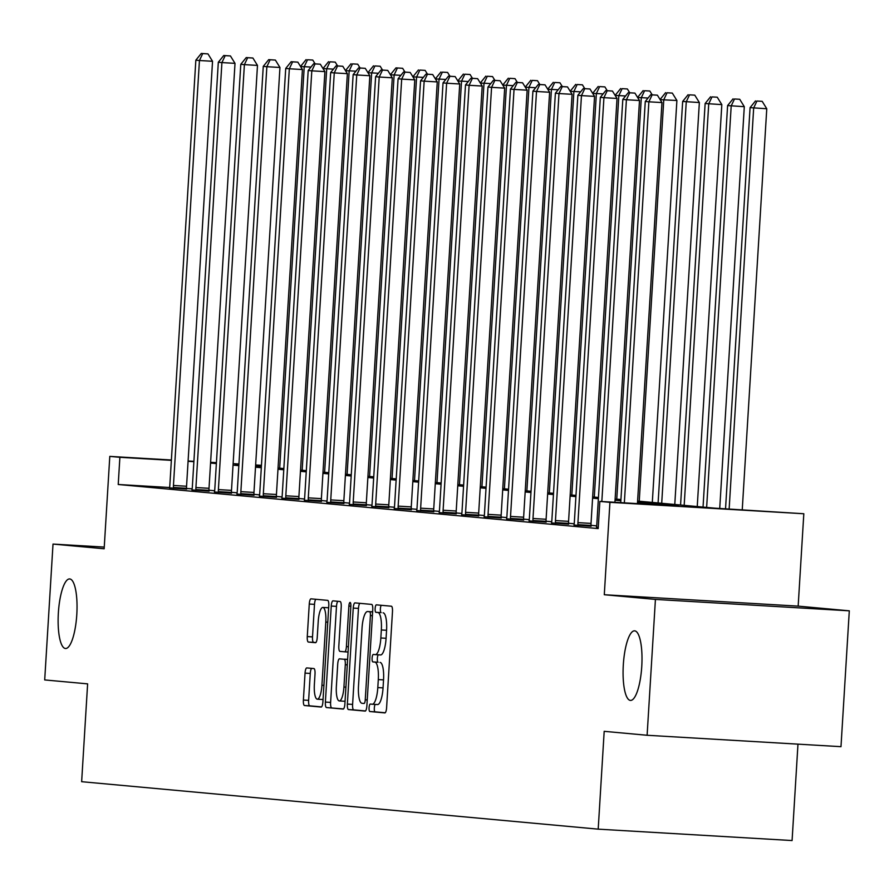<?xml version="1.0" encoding="UTF-8"?>
<svg xmlns="http://www.w3.org/2000/svg" width="894" height="894" viewBox="0 0 894 894"><rect width="100%" height="100%" fill="white"/><g stroke="black" fill="none" stroke-linecap="round" stroke-linejoin="round"><path stroke-width="1.34" d="M369.077 707.702A3.744 0.995 -86.6 0 0 369.837 711.523L384.856 712.909A5.342 1.419 -86.6 0 0 384.878 712.909A5.342 1.419 -86.6 0 0 386.599 707.702L392.477 611.686A5.342 1.419 -86.6 0 0 391.382 606.221L376.363 604.847A3.744 0.995 -86.6 0 0 376.352 604.847A3.744 0.995 -86.6 0 0 375.145 608.49A3.744 0.995 -86.6 0 0 375.905 612.312L377.849 612.491A17.098 4.537 -86.6 0 1 381.336 629.979L380.844 637.981A17.098 4.537 -86.6 0 1 375.312 654.631A17.098 4.537 -86.6 0 1 375.268 654.631L373.323 654.453A3.744 0.995 -86.6 0 0 372.105 658.096A3.744 0.995 -86.6 0 0 372.876 661.918L374.821 662.096A17.098 4.537 -86.6 0 1 378.296 679.585L377.804 687.587A17.098 4.537 -86.6 0 1 372.273 704.237A17.098 4.537 -86.6 0 1 372.239 704.237L370.295 704.059A3.744 0.995 -86.6 0 0 370.284 704.059A3.744 0.995 -86.6 0 0 369.077 707.702M375.335 704.416A3.744 0.995 -86.6 0 0 374.318 708.003A3.744 0.995 -86.6 0 0 375.078 711.836L385.225 712.764M381.291 605.294A3.744 0.995 -86.6 0 0 380.386 608.792A3.744 0.995 -86.6 0 0 381.146 612.625L377.849 612.491M378.374 654.81A3.744 0.995 -86.6 0 0 377.346 658.397A3.744 0.995 -86.6 0 0 378.106 662.231L374.821 662.096M76.795 614.569A34.844 9.253 -86.6 0 0 69.631 578.932A34.844 9.253 -86.6 0 0 58.367 612.871A34.844 9.253 -86.6 0 0 65.53 648.508A34.844 9.253 -86.6 0 0 76.795 614.569M641.758 666.477A34.844 9.253 -86.6 0 0 634.584 630.84A34.844 9.253 -86.6 0 0 623.319 664.778A34.844 9.253 -86.6 0 0 630.494 700.415A34.844 9.253 -86.6 0 0 641.758 666.477M306.776 667.919A5.342 1.419 -86.6 0 0 306.765 667.919A5.342 1.419 -86.6 0 0 305.044 673.115L303.39 700.058A5.342 1.419 -86.6 0 0 304.474 705.522L321.158 707.053A5.342 1.419 -86.6 0 0 321.181 707.053A5.342 1.419 -86.6 0 0 322.902 701.846L328.78 605.841A5.342 1.419 -86.6 0 0 327.685 600.377L311 598.835A5.342 1.419 -86.6 0 0 310.989 598.835A5.342 1.419 -86.6 0 0 309.268 604.042L307.268 636.584A5.342 1.419 -86.6 0 0 308.363 642.048L315.504 642.697A5.342 1.419 -86.6 0 0 315.515 642.697A5.342 1.419 -86.6 0 0 317.236 637.5L318.23 621.364A14.293 3.799 -86.6 0 1 322.846 607.439A14.293 3.799 -86.6 0 1 325.796 622.056L321.929 685.262A14.293 3.799 -86.6 0 1 317.303 699.186A14.293 3.799 -86.6 0 1 314.364 684.569L315.012 674.031A5.342 1.419 -86.6 0 0 313.917 668.567L306.776 667.919M169.558 487.509L118.22 484.492L119.885 457.315L109.794 456.387L171.391 460.008M647.111 735.27L655.425 599.416L849.3 610.826L840.986 746.68L647.111 735.27L604.188 731.326L598.198 829.151L81.645 781.691L87.623 683.865L44.7 679.932L53.014 544.077L104.151 548.771L109.794 456.387M849.3 610.826L798.163 606.132L604.288 594.722L655.425 599.416M604.288 594.722L609.931 502.339L599.852 501.411L678.445 506.038L637.523 502.283M118.22 484.492L598.187 528.589L599.852 501.411M347.364 704.092A5.342 1.419 -86.6 0 0 348.448 709.557L365.132 711.088A5.342 1.419 -86.6 0 0 365.143 711.099A5.342 1.419 -86.6 0 0 366.875 705.891L372.753 609.876A5.342 1.419 -86.6 0 0 371.658 604.411L354.974 602.88A5.342 1.419 -86.6 0 0 354.963 602.88A5.342 1.419 -86.6 0 0 353.242 608.088L347.364 704.092L352.605 704.405A5.342 1.419 -86.6 0 0 353.689 709.87L365.501 710.953M343.151 709.076L326.466 707.545A5.342 1.419 -86.6 0 1 325.382 702.081L331.249 606.065A5.342 1.419 -86.6 0 1 332.981 600.857A5.342 1.419 -86.6 0 1 332.993 600.857L340.133 601.517A5.342 1.419 -86.6 0 1 341.217 606.981L338.837 645.915A5.342 1.419 -86.6 0 0 339.921 651.38L344.659 651.815A5.342 1.419 -86.6 0 0 344.671 651.815A5.342 1.419 -86.6 0 0 346.403 646.608L348.883 606.076A3.744 0.995 -86.6 0 1 350.09 602.433A3.744 0.995 -86.6 0 1 350.861 606.255L344.894 703.869A5.342 1.419 -86.6 0 1 343.162 709.076L343.151 709.076A5.342 1.419 -86.6 0 0 343.162 709.076M104.252 547.083L53.014 544.077M598.198 829.151L792.084 840.55L797.973 744.154M596.667 525.851L591.012 525.326M574.194 523.783L568.539 523.269M551.721 521.716L546.066 521.202M529.248 519.649L523.605 519.135M506.775 517.592L501.132 517.067M484.302 515.525L478.659 515.011M461.829 513.458L456.186 512.944M439.367 511.39L433.713 510.876M416.895 509.334L411.24 508.809M394.422 507.267L388.767 506.753M371.949 505.199L366.294 504.685M349.476 503.132L343.832 502.618M327.003 501.076L321.359 500.551M304.53 499.008L298.887 498.494M282.057 496.941L276.414 496.427M259.584 494.874L253.941 494.36M237.122 492.817L231.468 492.292M214.649 490.75L208.995 490.236M192.154 488.839L186.544 488.504M596.466 527.091L598.265 527.337M573.993 525.024L591.057 526.242M551.52 522.968L568.584 524.175M529.047 520.9L546.111 522.107M506.574 518.833L523.638 520.051M484.101 516.766L501.165 517.984M461.628 514.709L478.692 515.916M439.155 512.642L456.231 513.849M416.693 510.575L433.758 511.793M394.22 508.507L411.285 509.725M371.748 506.451L388.812 507.658M349.275 504.384L366.339 505.591M326.802 502.316L343.866 503.534M304.329 500.249L321.393 501.467M281.856 498.193L298.92 499.4M259.383 496.125L276.458 497.332M236.91 494.058L253.985 495.276M214.448 491.991L231.512 493.209M191.975 489.934L209.04 491.141M169.502 487.867L186.567 489.074M637.601 501.076L715.133 508.194L803.818 513.748L609.931 502.339M798.163 606.132L803.818 513.748M188.098 460.991L193.897 461.338M210.615 462.321L216.415 462.667M233.133 463.651L238.933 463.986M255.65 464.969L261.45 465.316M193.886 461.673L188.075 461.326M171.369 460.343L119.885 457.315M620.849 500.752L615.05 500.215M598.377 498.684L592.588 498.148M575.904 496.617L570.115 496.081M553.442 494.55L547.642 494.024M530.969 492.493L525.169 491.957M508.496 490.426L502.696 489.89M486.023 488.359L480.223 487.822M463.55 486.291L457.75 485.766M441.077 484.235L435.277 483.699M418.604 482.168L412.816 481.631M396.131 480.1L390.343 479.564M373.67 478.033L367.87 477.508M351.197 475.977L345.397 475.44M328.724 473.909L322.924 473.373M306.251 471.842L300.451 471.306M283.778 469.775L277.978 469.249M261.305 467.718L255.505 467.182M238.832 465.651L233.043 465.115M216.359 463.584L210.571 463.047M238.922 464.321L235.156 464.098L238.91 464.444M255.583 465.975L261.383 466.512M278.056 468.043L283.856 468.568M300.529 470.11L306.318 470.635M323.002 472.166L328.791 472.702M345.475 474.233L351.264 474.77M367.937 476.301L373.737 476.826M390.41 478.368L396.21 478.893M412.883 480.424L418.683 480.961M435.356 482.492L441.155 483.028M457.829 484.559L463.628 485.084M480.301 486.627L486.101 487.152M502.774 488.683L508.563 489.219M525.247 490.75L531.036 491.287M547.709 492.817L553.509 493.343M570.182 494.885L575.982 495.41M592.655 496.941L598.455 497.477M615.128 499.008L620.928 499.545M261.428 465.64L255.628 465.305M377.514 704.55L372.273 704.237L377.48 704.539A17.098 4.537 -86.6 0 0 377.514 704.55A17.098 4.537 -86.6 0 0 383.045 687.888L377.804 687.587M380.051 662.409A17.098 4.537 -86.6 0 1 383.537 679.887L383.045 687.888M375.357 654.631L380.509 654.933A17.098 4.537 -86.6 0 0 380.553 654.944A17.098 4.537 -86.6 0 0 386.085 638.282L380.844 637.981M383.09 612.803A17.098 4.537 -86.6 0 1 386.566 630.281L386.085 638.282M359.846 603.327A5.342 1.419 -86.6 0 0 358.472 608.389L352.605 704.405M364.037 703.477A3.744 0.995 -86.6 0 0 364.048 703.477A3.744 0.995 -86.6 0 0 365.255 699.834L370.407 615.564A3.744 0.995 -86.6 0 0 369.647 611.742L367.602 611.552A17.098 4.537 -86.6 0 0 367.557 611.541A17.098 4.537 -86.6 0 0 362.025 628.203L358.505 685.81A17.098 4.537 -86.6 0 0 361.992 703.299L364.059 703.489M343.519 708.931L326.466 707.545M337.865 601.304A5.342 1.419 -86.6 0 0 336.49 606.367L330.612 702.382A5.342 1.419 -86.6 0 0 331.708 707.847M336.368 686.324A14.293 3.799 -86.6 0 0 339.307 700.941A14.293 3.799 -86.6 0 0 343.933 687.017L345.296 664.745A5.342 1.419 -86.6 0 0 344.201 659.28L339.463 658.844A5.342 1.419 -86.6 0 0 339.452 658.844A5.342 1.419 -86.6 0 0 337.731 664.052L336.368 686.324M339.307 700.941L344.548 701.254A14.293 3.799 -86.6 0 0 345.05 701.153M344.693 659.157L344.704 659.157A5.342 1.419 -86.6 0 0 344.682 659.157A5.342 1.419 -86.6 0 0 344.693 659.157L347.61 659.426M317.303 699.186L322.544 699.499A14.293 3.799 -86.6 0 0 323.058 699.399M328.646 607.942A14.293 3.799 -86.6 0 0 328.087 607.741L322.846 607.439M315.873 599.282A5.342 1.419 -86.6 0 0 314.498 604.355L312.509 636.886A5.342 1.419 -86.6 0 0 313.604 642.35L315.873 642.562M311.648 668.366A5.342 1.419 -86.6 0 0 310.274 673.428L308.631 700.36A5.342 1.419 -86.6 0 0 309.715 705.824L321.527 706.908M742.244 509.792L766.773 108.744L750.077 107.638L725.537 508.809M729.146 509.021L753.676 107.973L756.95 101.033L762.191 101.346L756.95 101.033M750.077 107.638L755.519 100.91M762.191 101.346L766.773 108.744M637.444 503.624L661.973 102.575L648.876 101.804L624.347 502.853M652.151 94.876L657.392 95.177L650.72 94.742L652.151 94.876L648.876 101.804L645.278 101.469L620.738 502.64M661.973 102.575L657.392 95.177M650.72 94.742L645.278 101.469M719.726 508.462L744.3 106.677L727.604 105.57L703.042 507.088M706.64 507.412L731.203 105.905L734.488 98.977L739.729 99.279L734.488 98.977M727.604 105.57L733.046 98.843M739.729 99.279L744.3 106.677M697.242 506.552L721.827 104.609L705.131 103.514L680.569 505.021M684.178 505.356L708.73 103.838L712.015 96.91L717.256 97.211L712.015 96.91M705.131 103.514L710.574 96.775M717.256 97.211L721.827 104.609M614.927 502.305L639.501 100.508L626.403 99.737L601.83 501.534M629.689 92.808L634.919 93.11L628.247 92.674L629.689 92.808L626.403 99.737L622.805 99.413L596.812 524.365A5.442 1.442 -86.6 0 1 596.577 526.376L596.443 527.169M639.501 100.508L634.919 93.11M628.247 92.674L622.805 99.413M577.937 522.632L591.035 523.403L617.028 98.441L603.931 97.669L577.937 522.632A5.442 1.442 -86.6 0 0 577.915 524.666L577.96 525.471M607.216 90.741L612.457 91.054L605.774 90.607L607.216 90.741L603.931 97.669L600.332 97.345L574.339 522.297A5.442 1.442 -86.6 0 1 574.104 524.32L573.982 525.102M591.035 523.403A5.442 1.442 -86.6 0 0 591.023 525.437L591.057 526.32M617.028 98.441L612.457 91.054M605.774 90.607L600.332 97.345M674.78 504.484L699.354 102.542L682.658 101.447L658.096 502.953M661.705 503.288L686.257 101.782L689.542 94.842L694.783 95.155L689.542 94.842M682.658 101.447L688.101 94.708M694.783 95.155L699.354 102.542M652.307 502.428L676.892 100.486L660.174 99.659M639.232 501.221L663.784 99.715L667.069 92.775L672.31 93.088L667.069 92.775M660.185 99.379L665.628 92.652M672.31 93.088L676.892 100.486M616.759 499.154L641.311 97.647L637.701 97.591M648.049 98.038L641.311 97.647L644.596 90.719L649.837 91.02L644.596 90.719M637.713 97.312L643.155 90.585M649.837 91.02L652.195 94.831M555.465 520.565L568.573 521.336L594.555 96.384L581.458 95.613L555.465 520.565A5.442 1.442 -86.6 0 0 555.453 522.599L555.487 523.403M584.743 88.674L589.984 88.987L583.301 88.551L584.743 88.674L581.458 95.613L577.859 95.278L551.866 520.23A5.442 1.442 -86.6 0 1 551.643 522.252L551.509 523.046M568.573 521.336A5.442 1.442 -86.6 0 0 568.55 523.37L568.584 524.253M594.555 96.384L589.984 88.987M583.301 88.551L577.859 95.278M532.992 518.498L546.1 519.269L572.093 94.317L558.985 93.546L532.992 518.498A5.442 1.442 -86.6 0 0 532.98 520.531L533.014 521.347M562.27 86.617L567.511 86.919L560.829 86.483L562.27 86.617L558.985 93.546L555.386 93.211L529.393 518.162A5.442 1.442 -86.6 0 1 529.17 520.185L529.036 520.978M546.1 519.269A5.442 1.442 -86.6 0 0 546.078 521.303L546.111 522.185M572.093 94.317L567.511 86.919M560.829 86.483L555.386 93.211M510.53 516.43L523.627 517.201L549.62 92.25L536.512 91.479L510.53 516.43A5.442 1.442 -86.6 0 0 510.508 518.475L510.541 519.28M539.797 84.55L545.038 84.852L538.356 84.416L539.797 84.55L536.512 91.479L532.913 91.154L506.92 516.106A5.442 1.442 -86.6 0 1 506.697 518.118L506.563 518.911M523.627 517.201A5.442 1.442 -86.6 0 0 523.605 519.246L523.649 520.129M549.62 92.25L545.038 84.852M538.356 84.416L532.913 91.154M488.057 514.374L501.154 515.145L527.147 90.182L514.039 89.411L488.057 514.374A5.442 1.442 -86.6 0 0 488.035 516.408L488.068 517.213M517.324 82.483L522.565 82.796L515.883 82.349L517.324 82.483L514.039 89.411L510.44 89.087L484.447 514.039A5.442 1.442 -86.6 0 1 484.224 516.062L484.09 516.844M501.154 515.145A5.442 1.442 -86.6 0 0 501.132 517.179L501.176 518.062M527.147 90.182L522.565 82.796M515.883 82.349L510.44 89.087M465.584 512.307L478.681 513.078L504.674 88.126L491.577 87.355L465.584 512.307A5.442 1.442 -86.6 0 0 465.562 514.341L465.595 515.145M494.851 80.415L500.092 80.728L493.41 80.292L494.851 80.415L491.577 87.355L487.968 87.02L461.986 511.971A5.442 1.442 -86.6 0 1 461.751 513.994L461.617 514.788M478.681 513.078A5.442 1.442 -86.6 0 0 478.659 515.112L478.703 515.994M504.674 88.126L500.092 80.728M493.41 80.292L487.968 87.02M443.111 510.239L456.208 511.01L482.201 86.059L469.104 85.288L443.111 510.239A5.442 1.442 -86.6 0 0 443.089 512.273L443.122 513.078M472.378 78.359L477.619 78.661L470.937 78.225L472.378 78.359L469.104 85.288L465.495 84.952L439.513 509.904A5.442 1.442 -86.6 0 1 439.278 511.927L439.144 512.72M456.208 511.01A5.442 1.442 -86.6 0 0 456.186 513.044L456.231 513.927M482.201 86.059L477.619 78.661M470.937 78.225L465.495 84.952M420.638 508.172L433.735 508.943L459.728 83.991L446.631 83.22L420.638 508.172A5.442 1.442 -86.6 0 0 420.616 510.217L420.649 511.022M449.917 76.292L455.147 76.593L448.475 76.158L449.917 76.292L446.631 83.22L443.033 82.896L417.04 507.848A5.442 1.442 -86.6 0 1 416.805 509.859L416.671 510.653M433.735 508.943A5.442 1.442 -86.6 0 0 433.713 510.988L433.758 511.871M459.728 83.991L455.147 76.593M448.475 76.158L443.033 82.896M398.165 506.116L411.262 506.887L437.255 81.924L424.158 81.153L398.165 506.116A5.442 1.442 -86.6 0 0 398.143 508.15L398.188 508.954M427.444 74.224L432.685 74.537L426.002 74.09L427.444 74.224L424.158 81.153L420.56 80.829L394.567 505.781A5.442 1.442 -86.6 0 1 394.332 507.803L394.198 508.585M411.262 506.887A5.442 1.442 -86.6 0 0 411.251 508.921L411.285 509.803M437.255 81.924L432.685 74.537M426.002 74.09L420.56 80.829M375.692 504.048L388.801 504.819L414.782 79.868L401.685 79.097L375.692 504.048A5.442 1.442 -86.6 0 0 375.67 506.082L375.715 506.887M402.646 68.313L395.964 67.877L402.646 68.313L405.004 72.112L410.212 72.47L403.529 72.023L404.971 72.157L401.685 79.097L398.087 78.761L372.094 503.713A5.442 1.442 -86.6 0 1 371.87 505.736L371.736 506.529M388.801 504.819A5.442 1.442 -86.6 0 0 388.778 506.853L388.812 507.736M414.782 79.868L410.212 72.47M403.529 72.023L398.087 78.761M353.219 501.981L366.328 502.752L392.31 77.8L379.212 77.029L353.219 501.981A5.442 1.442 -86.6 0 0 353.208 504.015L353.242 504.819M382.498 70.101L387.739 70.402L381.056 69.967L382.498 70.101L379.212 77.029L375.614 76.694L349.621 501.646A5.442 1.442 -86.6 0 1 349.398 503.668L349.263 504.462M366.328 502.752A5.442 1.442 -86.6 0 0 366.305 504.786L366.339 505.669M392.31 77.8L387.739 70.402M381.056 69.967L375.614 76.694M330.746 499.914L343.855 500.685L369.848 75.733L356.74 74.962L330.746 499.914A5.442 1.442 -86.6 0 0 330.735 501.959L330.769 502.763M360.025 68.033L365.266 68.335L358.583 67.899L360.025 68.033L356.74 74.962L353.141 74.638L327.148 499.59A5.442 1.442 -86.6 0 1 326.925 501.601L326.791 502.394M343.855 500.685A5.442 1.442 -86.6 0 0 343.832 502.73L343.877 503.613M369.848 75.733L365.266 68.335M358.583 67.899L353.141 74.638M308.285 497.857L321.382 498.628L347.375 73.666L334.267 72.895L308.285 497.857A5.442 1.442 -86.6 0 0 308.262 499.891L308.296 500.696M337.552 65.966L342.793 66.279L336.11 65.832L337.552 65.966L334.267 72.895L330.668 72.57L304.675 497.522A5.442 1.442 -86.6 0 1 304.452 499.545L304.318 500.327M321.382 498.628A5.442 1.442 -86.6 0 0 321.359 500.662L321.404 501.545M347.375 73.666L342.793 66.279M336.11 65.832L330.668 72.57M285.812 495.79L298.909 496.561L324.902 71.609L311.805 70.838L285.812 495.79A5.442 1.442 -86.6 0 0 285.789 497.824L285.823 498.628M315.079 63.899L320.32 64.212L313.638 63.765L315.079 63.899L311.805 70.838L308.195 70.503L282.202 495.455A5.442 1.442 -86.6 0 1 281.979 497.477L281.845 498.26M298.909 496.561A5.442 1.442 -86.6 0 0 298.887 498.595L298.931 499.478M324.902 71.609L320.32 64.212M313.638 63.765L308.195 70.503M263.339 493.723L276.436 494.494L302.429 69.542L289.332 68.771L263.339 493.723A5.442 1.442 -86.6 0 0 263.317 495.757L263.35 496.561M292.606 61.842L297.847 62.144L291.165 61.708L292.606 61.842L289.332 68.771L285.722 68.436L259.741 493.387A5.442 1.442 -86.6 0 1 259.506 495.41L259.372 496.204M276.436 494.494A5.442 1.442 -86.6 0 0 276.414 496.528L276.458 497.41M302.429 69.542L297.847 62.144M291.165 61.708L285.722 68.436M240.866 491.655L253.963 492.426L279.956 67.475L266.859 66.704L240.866 491.655A5.442 1.442 -86.6 0 0 240.844 493.7L240.877 494.505M270.133 59.775L275.374 60.077L268.703 59.641L270.133 59.775L266.859 66.704L263.261 66.379L237.268 491.331A5.442 1.442 -86.6 0 1 237.033 493.343L236.899 494.136M253.963 492.426A5.442 1.442 -86.6 0 0 253.941 494.471L253.985 495.354M279.956 67.475L275.374 60.077M268.703 59.641L263.261 66.379M218.393 489.599L231.49 490.37L257.483 65.407L244.386 64.636L218.393 489.599A5.442 1.442 -86.6 0 0 218.371 491.633L218.415 492.438M247.672 57.708L252.901 58.021L246.23 57.574L247.672 57.708L244.386 64.636L240.788 64.312L214.795 489.264A5.442 1.442 -86.6 0 1 214.56 491.287L214.426 492.069M231.49 490.37A5.442 1.442 -86.6 0 0 231.479 492.404L231.512 493.287M257.483 65.407L252.901 58.021M246.23 57.574L240.788 64.312M195.92 487.532L209.017 488.303L235.01 63.351L221.913 62.58L195.92 487.532A5.442 1.442 -86.6 0 0 195.898 489.566L195.942 490.37M225.199 55.64L230.44 55.953L223.757 55.506L225.199 55.64L221.913 62.58L218.315 62.245L192.322 487.196A5.442 1.442 -86.6 0 1 192.098 489.219L191.964 490.001M209.017 488.303A5.442 1.442 -86.6 0 0 209.006 490.337L209.04 491.219M235.01 63.351L230.44 55.953M223.757 55.506L218.315 62.245M173.447 485.464L186.555 486.235L212.537 61.284L199.44 60.513L173.447 485.464A5.442 1.442 -86.6 0 0 173.436 487.498L173.47 488.303M202.726 53.584L207.967 53.886L201.284 53.45L202.726 53.584L199.44 60.513L195.842 60.177L169.849 485.129A5.442 1.442 -86.6 0 1 169.625 487.152L169.491 487.945M186.555 486.235A5.442 1.442 -86.6 0 0 186.533 488.269L186.567 489.152M212.537 61.284L207.967 53.886M201.284 53.45L195.842 60.177M594.286 497.098L618.849 95.58L615.228 95.535M625.576 95.982L618.849 95.58L622.123 88.651L627.364 88.953L622.123 88.651M615.24 95.256L620.682 88.517M627.364 88.953L629.722 92.764M571.814 495.03L596.376 93.512L592.756 93.468M603.104 93.915L596.376 93.512L599.65 86.584L604.892 86.897L599.65 86.584M592.767 93.188L598.209 86.45M604.892 86.897L607.249 90.696M549.341 492.963L573.903 91.456L570.283 91.4M580.631 91.847L573.903 91.456L577.178 84.517L582.419 84.829L577.178 84.517M570.305 91.121L575.747 84.394M582.419 84.829L584.777 88.629M526.868 490.895L551.43 89.389L547.81 89.333M558.158 89.78L551.43 89.389L554.716 82.46L559.946 82.762L554.716 82.46M547.832 89.054L553.274 82.326M559.946 82.762L562.304 86.573M504.395 488.839L528.957 87.321L525.337 87.277M535.685 87.724L528.957 87.321L532.243 80.393L537.484 80.695L532.243 80.393M525.359 86.997L530.801 80.259M537.484 80.695L539.831 84.505M481.933 486.772L506.485 85.254L502.864 85.209M513.212 85.656L506.485 85.254L509.77 78.326L515.011 78.638L509.77 78.326M502.886 84.93L508.328 78.191M515.011 78.638L517.358 82.438M459.46 484.704L484.012 83.198L480.391 83.142M490.739 83.589L484.012 83.198L487.297 76.258L492.538 76.571L487.297 76.258M480.413 82.863L485.855 76.135M492.538 76.571L494.896 80.371M436.987 482.637L461.539 81.13L457.929 81.075M468.277 81.522L461.539 81.13L464.824 74.202L470.065 74.504L464.824 74.202M457.94 80.795L463.383 74.068M470.065 74.504L472.423 78.314M414.514 480.581L439.066 79.063L435.456 79.018M445.804 79.465L439.066 79.063L442.351 72.135L447.592 72.436L442.351 72.135M435.467 78.739L440.91 72.001M447.592 72.436L449.95 76.247M392.041 478.513L416.604 76.996L412.983 76.951M423.331 77.398L416.604 76.996L419.878 70.067L425.119 70.38L419.878 70.067M412.994 76.672L418.437 69.933M425.119 70.38L427.477 74.18M369.568 476.446L394.131 74.94L390.51 74.884M400.858 75.331L394.131 74.94L397.405 68M390.522 74.604L395.964 67.877M347.096 474.379L371.658 72.872L368.037 72.816M378.385 73.263L371.658 72.872L374.944 65.944L380.173 66.245L374.944 65.944M368.06 72.537L373.502 65.81M380.173 66.245L382.531 70.056M324.623 472.323L349.185 70.805L345.565 70.76M355.913 71.207L349.185 70.805L352.471 63.876L357.712 64.178L352.471 63.876M345.587 70.481L351.029 63.742M357.712 64.178L360.058 67.989M302.161 470.255L326.712 68.737L323.092 68.693M333.44 69.14L326.712 68.737L329.998 61.809L335.239 62.122L329.998 61.809M323.114 68.413L328.556 61.675M335.239 62.122L337.586 65.921M279.688 468.188L304.239 66.681L300.619 66.625M310.967 67.072L304.239 66.681L307.525 59.742L312.766 60.054L307.525 59.742M300.641 66.346L306.083 59.607M312.766 60.054L315.113 63.854M375.078 711.836L369.837 711.523M381.146 612.625L375.905 612.312M378.106 662.231L372.876 661.918M383.537 679.887L378.296 679.585M386.566 630.281L381.336 629.979M358.472 608.389L353.242 608.088M353.689 709.87L348.448 709.557M367.244 699.957L365.255 699.834M372.396 615.675L370.407 615.564M372.619 611.909L369.647 611.742M367.557 611.541L372.63 611.842L367.602 611.552M330.612 702.382L325.382 702.081M336.49 606.367L331.249 606.065M348.057 652.017L344.682 651.815L348.057 652.017M348.381 646.731L346.403 646.608M350.861 606.188L348.883 606.076M345.911 687.14L343.933 687.017M347.274 664.868L345.296 664.745M347.61 659.481L344.201 659.28M323.907 685.385L321.929 685.262M327.774 622.168L325.796 622.056M313.604 642.35L308.363 642.048M312.509 636.886L307.268 636.584M314.498 604.355L309.268 604.042M309.715 705.824L304.474 705.522M308.631 700.36L303.39 700.058M310.274 673.428L305.044 673.115M577.915 524.666L591.023 525.437M555.453 522.599L568.55 523.37M532.98 520.531L546.078 521.303M510.508 518.475L523.605 519.246M488.035 516.408L501.132 517.179M465.562 514.341L478.659 515.112M443.089 512.273L456.186 513.044M420.616 510.217L433.713 510.988M398.143 508.15L411.251 508.921M375.67 506.082L388.778 506.853M353.208 504.015L366.305 504.786M330.735 501.959L343.832 502.73M308.262 499.891L321.359 500.662M285.789 497.824L298.887 498.595M263.317 495.757L276.414 496.528M240.844 493.7L253.941 494.471M218.371 491.633L231.479 492.404M195.898 489.566L209.006 490.337M173.436 487.498L186.533 488.269M380.553 654.944L375.312 654.631"/></g></svg>
